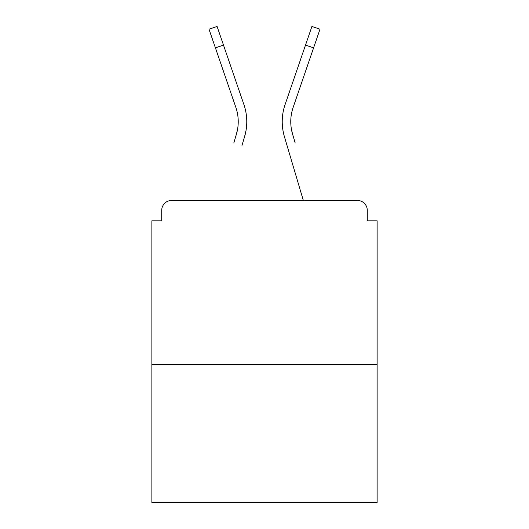 <?xml version="1.0" encoding="UTF-8"?>
<svg xmlns="http://www.w3.org/2000/svg" width="529" height="529" viewBox="0 0 529 529"><rect width="100%" height="100%" fill="white"/><g stroke="black" fill="none" stroke-linecap="round" stroke-linejoin="round"><path stroke-width="0.79" d="M367.271 220.831L367.271 210.324L367.271 220.831L377.124 220.831L377.124 502.55L151.876 502.55L151.876 220.831L161.729 220.831L161.729 210.324L161.729 220.831M377.124 364.646L151.876 364.646M367.271 210.324A9.853 9.853 0 0 0 357.419 200.471L171.581 200.471A9.853 9.853 0 0 0 161.729 210.324M357.419 200.471L315.72 200.471M213.28 200.471L171.581 200.471M237.713 128.402L236.417 134.181L237.713 128.402M223.483 45.084L215.409 47.855L209.008 29.221L217.082 26.45L243.922 104.61A52.536 52.536 0 0 1 244.603 136.608L241.991 145.422M233.805 142.995L236.417 134.181A44 44 0 0 0 235.848 107.38A44 44 0 0 1 238.235 121.67A44 44 0 0 0 235.848 107.38A44 44 0 0 1 238.235 121.67A44 44 0 0 0 235.848 107.38A44 44 0 0 1 238.235 121.67A44 44 0 0 0 235.848 107.38A44 44 0 0 1 238.235 121.67A44 44 0 0 0 235.848 107.38A44 44 0 0 1 238.235 121.67A44 44 0 0 0 235.848 107.38A44 44 0 0 1 238.235 121.67M291.287 128.402L292.583 134.181L291.287 128.402M284.397 136.608L303.335 200.471L284.397 136.608A52.536 52.536 0 0 1 285.078 104.61L311.918 26.45L319.992 29.221L293.152 107.38A44 44 0 0 0 292.583 134.181L295.195 142.995M293.152 107.38A44 44 0 0 0 290.765 121.67A44 44 0 0 1 293.152 107.38A44 44 0 0 0 290.765 121.67A44 44 0 0 1 293.152 107.38A44 44 0 0 0 290.765 121.67A44 44 0 0 1 293.152 107.38A44 44 0 0 0 290.765 121.67A44 44 0 0 1 293.152 107.38A44 44 0 0 0 290.765 121.67A44 44 0 0 1 293.152 107.38A44 44 0 0 0 290.765 121.67A44 44 0 0 1 293.152 107.38A44 44 0 0 0 290.765 121.67A44 44 0 0 1 293.152 107.38A44 44 0 0 0 290.765 121.67A44 44 0 0 1 293.152 107.38A44 44 0 0 0 290.765 121.67A44 44 0 0 1 293.152 107.38A44 44 0 0 0 290.765 121.67A44 44 0 0 1 293.152 107.38A44 44 0 0 0 290.765 121.67A44 44 0 0 1 293.152 107.38A44 44 0 0 0 290.765 121.67A44 44 0 0 1 293.152 107.38A44 44 0 0 0 290.765 121.67A44 44 0 0 1 293.152 107.38A44 44 0 0 0 290.765 121.67A44 44 0 0 1 293.152 107.38A44 44 0 0 0 290.765 121.67A44 44 0 0 1 293.152 107.38A44 44 0 0 0 290.765 121.67A44 44 0 0 1 293.152 107.38A44 44 0 0 0 290.765 121.67A44 44 0 0 1 293.152 107.38A44 44 0 0 0 290.765 121.67A44 44 0 0 1 293.152 107.38A44 44 0 0 0 290.765 121.67A44 44 0 0 1 293.152 107.38A44 44 0 0 0 290.765 121.67A44 44 0 0 1 293.152 107.38A44 44 0 0 0 290.765 121.67M243.922 104.61L234.783 78.001M215.409 47.855L235.848 107.38M244.603 136.608L245.965 130.842M285.078 104.61L294.217 78.001M313.591 47.855L305.517 45.084"/></g></svg>
